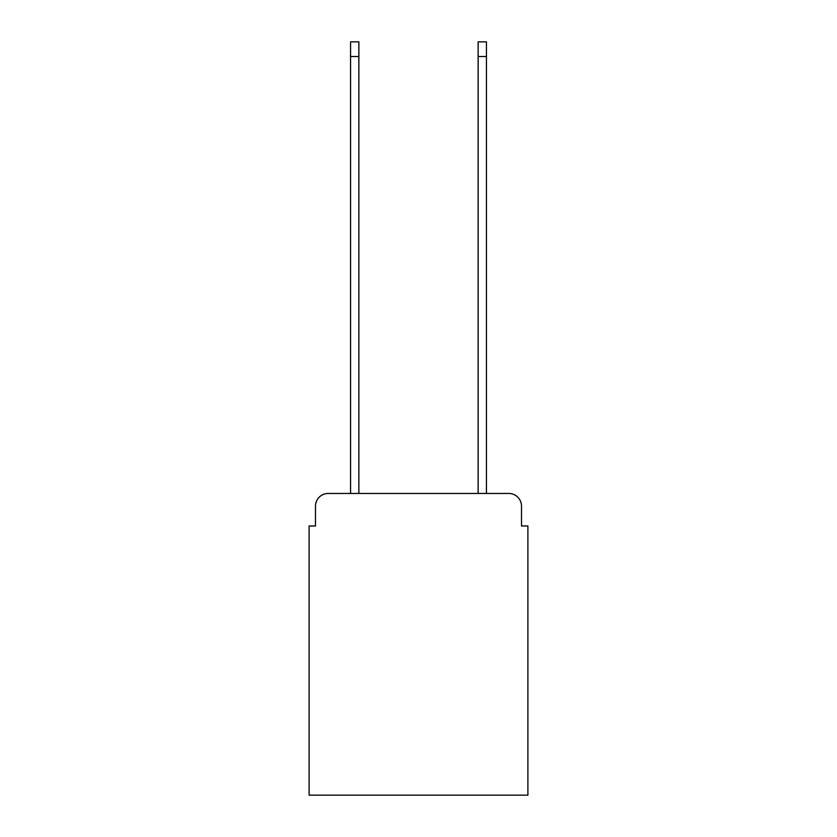 <?xml version="1.0" encoding="UTF-8"?>
<svg xmlns="http://www.w3.org/2000/svg" width="837" height="837" viewBox="0 0 837 837"><rect width="100%" height="100%" fill="white"/><g stroke="black" fill="none" stroke-linecap="round" stroke-linejoin="round"><path stroke-width="1.26" d="M315.486 506.207L315.486 525.981L315.486 506.207A12.754 12.754 0 0 1 328.24 493.443L350.567 493.443L350.567 41.85L358.864 41.85L358.864 493.443L478.136 493.443L478.136 41.85L486.433 41.85L486.433 493.443L508.76 493.443L328.24 493.443M521.514 525.981L521.514 506.207L521.514 525.981L527.896 525.981L527.896 795.15L309.104 795.15L309.104 525.981L315.486 525.981M521.514 506.207A12.754 12.754 0 0 0 508.76 493.443M350.567 56.518L358.864 56.518M486.433 56.518L478.136 56.518"/></g></svg>
